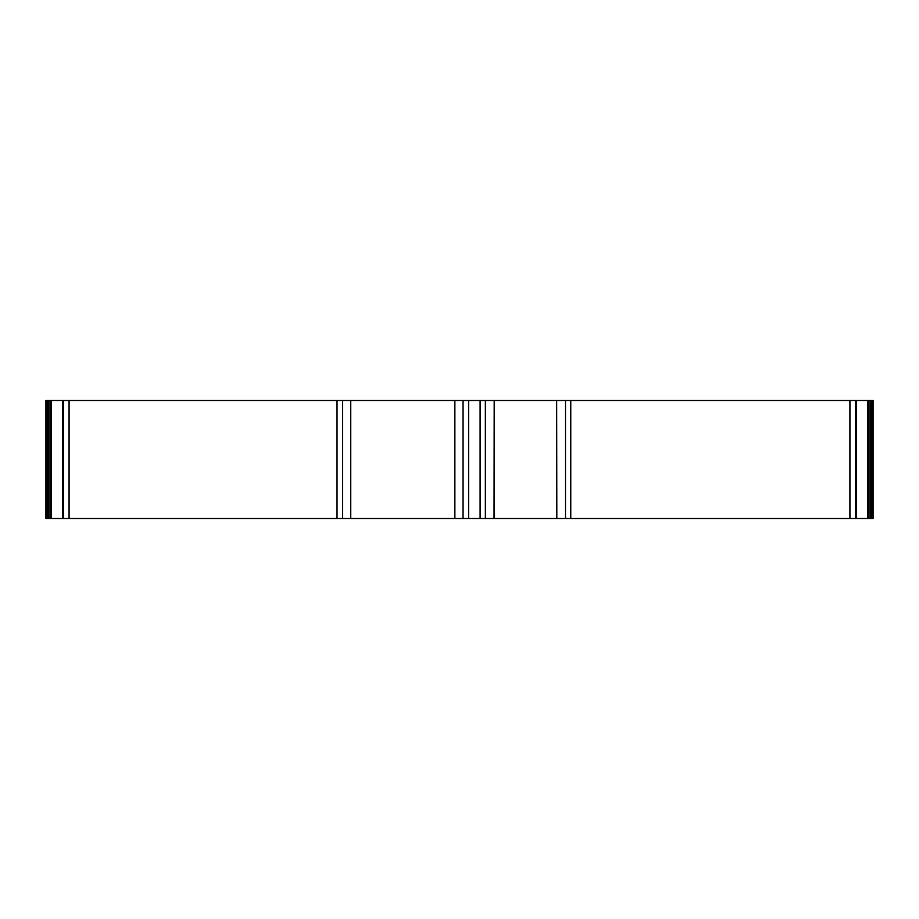 <?xml version="1.0" encoding="UTF-8"?>
<svg xmlns="http://www.w3.org/2000/svg" width="919" height="919" viewBox="0 0 919 919"><rect width="100%" height="100%" fill="white"/><g stroke="black" fill="none" stroke-linecap="round" stroke-linejoin="round"><path stroke-width="1.38" d="M855.578 518.5L856.588 518.5L856.531 400.5L855.578 400.5L855.578 518.5L565.518 518.5L565.518 400.5L570.768 400.5L570.768 518.5M870.752 518.5L870.752 400.5L873.05 400.5L873.05 518.5L867.812 518.5L867.812 400.5L856.588 400.5L856.588 518.5L867.812 518.5M870.752 400.5L867.812 400.5M45.95 400.5L45.95 518.5L62.469 518.5L62.469 400.5L45.95 400.5M63.422 518.5L62.469 518.5L62.469 400.5L69.074 400.5L69.074 518.5L63.422 518.5L63.422 400.5M342.615 400.5L342.615 518.5L337.02 518.5L337.02 400.5L468.61 400.5L468.61 518.5L463.027 518.5L463.027 400.5M342.615 518.5L350.759 518.5L350.759 400.5M350.759 518.5L463.027 518.5M454.871 518.5L454.871 400.5M480.109 400.5L485.347 400.5L485.347 518.5L480.109 518.5L480.109 400.5L468.61 400.5M480.109 518.5L468.61 518.5M485.347 400.5L494.204 400.5L494.054 518.5L565.518 518.5M485.347 518.5L494.204 518.5L494.204 400.5L565.518 400.5M849.926 518.5L849.926 400.5L855.578 400.5M337.02 518.5L69.074 518.5M337.02 400.5L69.074 400.5M849.926 400.5L570.768 400.5M556.822 518.5L556.673 400.5L556.822 518.5M868.995 518.5L868.995 400.5M871.924 400.5L871.924 518.5M47.076 400.5L47.076 518.5M48.247 518.5L48.247 400.5M50.005 518.5L50.005 400.5M51.188 518.5L51.188 400.5"/></g></svg>
